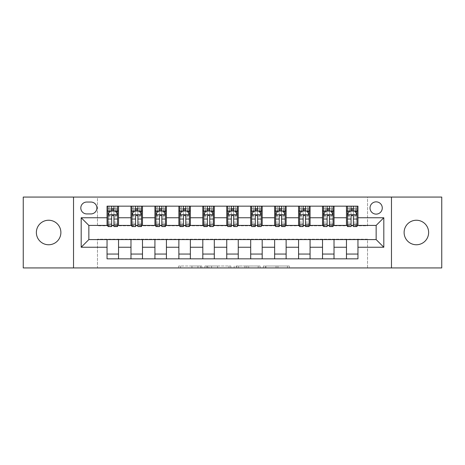 <?xml version="1.0" encoding="UTF-8"?>
<svg xmlns="http://www.w3.org/2000/svg" width="465" height="465" viewBox="0 0 465 465"><rect width="100%" height="100%" fill="white"/><g stroke="black" fill="none" stroke-linecap="round" stroke-linejoin="round"><path stroke-width="0.35" stroke-dasharray="2.33 1.74" d="M201.857 267.933L180.565 267.933L201.857 267.933L201.857 266.021L191.94 266.021L191.94 267.933L191.94 266.021L201.857 266.021L201.857 267.933L201.857 266.021L191.94 266.021L191.94 267.933L191.94 266.021L201.857 266.021L180.565 266.021L201.857 266.021M416.373 220.241A12.259 12.259 0 0 0 404.114 232.5A12.259 12.259 0 0 0 416.373 244.759A12.259 12.259 0 0 0 428.631 232.5A12.259 12.259 0 0 0 416.373 220.241M48.627 220.241A12.259 12.259 0 0 0 36.369 232.5A12.259 12.259 0 0 0 48.627 244.759A12.259 12.259 0 0 0 60.886 232.5A12.259 12.259 0 0 0 48.627 220.241M376.15 201.857A6.126 6.126 0 0 0 370.018 207.983A6.126 6.126 0 0 0 376.15 214.115A6.126 6.126 0 0 0 382.276 207.983A6.126 6.126 0 0 0 376.15 201.857M287.446 267.933L265.259 267.933L287.446 267.933L287.446 266.021L277.948 266.021L289.323 266.021L289.323 267.933L289.323 266.021L265.259 266.021L289.323 266.021L289.323 267.933L289.323 266.021L287.446 266.021L287.446 267.933M276.07 267.933L266.009 267.933L276.07 267.933L276.07 266.021L277.948 266.021L276.07 266.021L276.07 267.933L276.07 266.021L266.009 266.021L266.009 267.933L266.009 266.021L276.07 266.021L276.07 267.933M263.382 267.933L265.259 267.933L263.382 267.933L263.382 266.021L265.259 266.021L263.382 266.021L263.382 267.933M178.682 267.933L180.565 267.933L178.682 267.933L178.682 266.021L180.565 266.021L178.682 266.021L178.682 267.933M23.25 267.933L97.47 267.933L97.47 239.202L367.53 239.202L367.53 267.933L97.47 267.933L97.47 239.202L367.53 239.202L367.53 267.933L441.75 267.933L441.75 197.067L367.53 197.067L367.53 225.798L97.47 225.798L97.47 197.067L367.53 197.067L367.53 225.798L97.47 225.798L97.47 197.067L23.25 197.067L23.25 267.933M230.855 267.933L228.978 267.933L230.855 267.933L230.855 266.021L230.855 267.933M206.791 267.933L228.978 267.933L204.908 267.933L206.791 267.933L206.791 266.021L230.855 266.021L204.908 266.021L204.908 267.933L204.908 266.021L206.791 266.021L206.791 267.933M236.022 267.933L260.092 267.933L234.145 267.933L236.022 267.933L236.022 266.021L260.092 266.021L260.092 267.933L260.092 266.021L248.717 266.021L248.717 267.933M107.043 254.047L118.54 254.047L118.54 258.836L107.043 258.836L107.043 239.585M130.985 258.836L130.985 254.047L142.482 254.047L142.482 258.836L118.54 258.836M154.926 258.836L154.926 254.047L166.424 254.047L166.424 258.836L142.482 258.836M178.868 258.836L178.868 254.047L190.365 254.047L190.365 258.836L166.424 258.836M202.81 258.836L202.81 254.047L214.307 254.047L214.307 258.836L190.365 258.836M226.751 258.836L226.751 254.047L238.249 254.047L238.249 258.836L214.307 258.836M250.693 258.836L250.693 254.047L262.19 254.047L262.19 258.836L238.249 258.836M274.635 258.836L274.635 254.047L286.132 254.047L286.132 258.836L262.19 258.836M298.577 258.836L298.577 254.047L310.074 254.047L310.074 258.836L286.132 258.836M322.518 258.836L322.518 254.047L334.015 254.047L334.015 258.836L310.074 258.836M346.46 258.836L346.46 254.047L357.957 254.047L357.957 258.836L334.015 258.836M107.043 206.164L118.54 206.164L118.54 210.953L107.043 210.953L107.043 206.164M130.985 206.164L142.482 206.164L142.482 210.953L130.985 210.953L130.985 206.164L118.54 206.164M154.926 206.164L166.424 206.164L166.424 210.953L154.926 210.953L154.926 206.164L142.482 206.164M178.868 206.164L190.365 206.164L190.365 210.953L178.868 210.953L178.868 206.164L166.424 206.164M202.81 206.164L214.307 206.164L214.307 210.953L202.81 210.953L202.81 206.164L190.365 206.164M226.751 206.164L238.249 206.164L238.249 210.953L226.751 210.953L226.751 206.164L214.307 206.164M250.693 206.164L262.19 206.164L262.19 210.953L250.693 210.953L250.693 206.164L238.249 206.164M274.635 206.164L286.132 206.164L286.132 210.953L274.635 210.953L274.635 206.164L262.19 206.164M298.577 206.164L310.074 206.164L310.074 210.953L298.577 210.953L298.577 206.164L286.132 206.164M322.518 206.164L334.015 206.164L334.015 210.953L322.518 210.953L322.518 206.164L310.074 206.164M346.46 206.164L357.957 206.164L357.957 210.953L346.46 210.953L346.46 206.164L334.015 206.164M88.85 225.415L88.85 239.585L376.15 239.585L376.15 225.415L88.85 225.415M347.419 225.415L351.058 225.415M353.359 225.415L356.998 225.415M323.477 225.415L327.116 225.415M329.418 225.415L333.056 225.415M299.536 225.415L303.174 225.415M305.476 225.415L309.115 225.415M275.594 225.415L279.233 225.415M281.534 225.415L285.173 225.415M251.652 225.415L255.291 225.415M257.593 225.415L261.231 225.415M227.711 225.415L231.349 225.415M233.651 225.415L237.29 225.415M203.769 225.415L207.407 225.415M209.709 225.415L213.348 225.415M179.827 225.415L183.466 225.415M185.768 225.415L189.406 225.415M155.885 225.415L159.524 225.415M161.826 225.415L165.464 225.415M131.944 225.415L135.582 225.415M137.884 225.415L141.523 225.415M108.002 225.415L111.641 225.415M113.942 225.415L117.581 225.415M107.043 225.415L107.043 210.953M118.54 225.415L118.54 210.953M113.942 210.953L111.641 210.953M118.54 254.047L118.54 239.585M130.985 225.415L130.985 210.953M142.482 225.415L142.482 210.953M137.884 210.953L135.582 210.953M142.482 254.047L142.482 239.585M130.985 254.047L130.985 239.585M154.926 254.047L154.926 239.585M166.424 254.047L166.424 239.585M154.926 225.415L154.926 210.953M166.424 225.415L166.424 210.953M161.826 210.953L159.524 210.953M178.868 254.047L178.868 239.585M190.365 254.047L190.365 239.585M178.868 225.415L178.868 210.953M190.365 225.415L190.365 210.953M185.768 210.953L183.466 210.953M202.81 254.047L202.81 239.585M214.307 254.047L214.307 239.585M202.81 225.415L202.81 210.953M214.307 225.415L214.307 210.953M209.709 210.953L207.407 210.953M226.751 254.047L226.751 239.585M238.249 254.047L238.249 239.585M226.751 225.415L226.751 210.953M238.249 225.415L238.249 210.953M233.651 210.953L231.349 210.953M250.693 254.047L250.693 239.585M262.19 254.047L262.19 239.585M250.693 225.415L250.693 210.953M262.19 225.415L262.19 210.953M257.593 210.953L255.291 210.953M274.635 254.047L274.635 239.585M286.132 254.047L286.132 239.585M274.635 225.415L274.635 210.953M286.132 225.415L286.132 210.953M281.534 210.953L279.233 210.953M298.577 254.047L298.577 239.585M310.074 254.047L310.074 239.585M298.577 225.415L298.577 210.953M310.074 225.415L310.074 210.953M305.476 210.953L303.174 210.953M322.518 254.047L322.518 239.585M334.015 254.047L334.015 239.585M322.518 225.415L322.518 210.953M334.015 225.415L334.015 210.953M329.418 210.953L327.116 210.953M346.46 254.047L346.46 239.585M357.957 254.047L357.957 239.585M346.46 225.415L346.46 210.953M357.957 225.415L357.957 210.953M353.359 210.953L351.058 210.953M86.746 202.048A5.94 5.94 0 0 0 80.805 207.983A5.94 5.94 0 0 0 86.746 213.923L90.96 213.923A5.94 5.94 0 0 0 96.894 207.983A5.94 5.94 0 0 0 90.96 202.048L86.746 202.048M73.528 267.933L73.528 197.067M391.472 197.067L391.472 267.933M208.861 267.933L211.587 267.933L208.861 267.933L208.861 266.021L207.541 266.021L207.541 267.933L207.541 266.021L211.587 266.021L208.861 266.021L208.861 267.933M211.587 267.933L217.603 267.933L211.587 267.933L211.587 266.021L217.603 266.021L217.603 267.933L217.603 266.021L211.587 266.021L211.587 267.933M236.022 266.021L246.834 266.021L246.834 267.933L246.834 266.021L244.956 266.021L246.834 266.021L246.834 267.933L246.834 266.021L248.717 266.021M236.778 266.021L236.778 267.933L236.778 266.021M234.145 266.021L234.145 267.933L234.145 266.021M108.002 206.164L108.002 210.953L108.002 208.651L111.641 208.651L111.641 206.164L117.581 206.164L111.641 206.164M108.002 214.877L108.002 224.072L108.002 214.877L109.92 211.046L115.663 211.046L117.581 214.877L117.581 224.072L117.581 214.877M108.002 226.56L108.002 208.651L117.581 208.651L117.581 210.953L117.581 206.164M117.581 226.56L117.581 208.651L113.942 208.651L113.942 206.164M111.641 226.56L111.641 215.841L108.002 215.841M108.002 215.173L111.641 215.173L111.641 224.072L111.641 216.318C112.408 214.865 113.175 214.865 113.942 216.318L113.942 224.072L113.942 215.173L117.581 215.173M109.728 206.164L115.855 206.164L109.728 206.164L109.728 210.953L115.855 210.953L109.728 210.953L109.728 206.164M111.641 208.651L111.641 215.841M117.581 215.841L113.942 215.841L113.942 208.651M111.641 215.173L111.641 211.046M113.942 211.046L113.942 215.173M113.942 215.841L113.942 226.56M108.002 210.953L117.581 210.953M115.855 206.164L115.855 210.953L115.855 206.164M131.944 206.164L131.944 210.953L131.944 208.651L135.582 208.651L135.582 206.164L141.523 206.164L135.582 206.164M131.944 214.877L131.944 224.072L131.944 214.877L133.862 211.046L139.605 211.046L141.523 214.877L141.523 224.072L141.523 214.877M131.944 226.56L131.944 208.651L141.523 208.651L141.523 210.953L141.523 206.164M141.523 226.56L141.523 208.651L137.884 208.651L137.884 206.164M135.582 226.56L135.582 215.841L131.944 215.841M131.944 215.173L135.582 215.173L135.582 224.072L135.582 216.318C136.35 214.865 137.117 214.865 137.884 216.318L137.884 224.072L137.884 215.173L141.523 215.173M133.67 206.164L139.796 206.164L133.67 206.164L133.67 210.953L139.796 210.953L133.67 210.953L133.67 206.164M135.582 208.651L135.582 215.841M141.523 215.841L137.884 215.841L137.884 208.651M135.582 215.173L135.582 211.046M137.884 211.046L137.884 215.173M137.884 215.841L137.884 226.56M131.944 210.953L141.523 210.953M139.796 206.164L139.796 210.953L139.796 206.164M155.885 206.164L155.885 210.953L155.885 208.651L159.524 208.651L159.524 206.164L165.464 206.164L159.524 206.164M155.885 214.877L155.885 224.072L155.885 214.877L157.804 211.046L163.546 211.046L165.464 214.877L165.464 224.072L165.464 214.877M155.885 226.56L155.885 208.651L165.464 208.651L165.464 210.953L165.464 206.164M165.464 226.56L165.464 208.651L161.826 208.651L161.826 206.164M159.524 226.56L159.524 215.841L155.885 215.841M155.885 215.173L159.524 215.173L159.524 224.072L159.524 216.318C160.291 214.865 161.059 214.865 161.826 216.318L161.826 224.072L161.826 215.173L165.464 215.173M157.612 206.164L163.738 206.164L157.612 206.164L157.612 210.953L163.738 210.953L157.612 210.953L157.612 206.164M159.524 208.651L159.524 215.841M165.464 215.841L161.826 215.841L161.826 208.651M159.524 215.173L159.524 211.046M161.826 211.046L161.826 215.173M161.826 215.841L161.826 226.56M155.885 210.953L165.464 210.953M163.738 206.164L163.738 210.953L163.738 206.164M179.827 206.164L179.827 210.953L179.827 208.651L183.466 208.651L183.466 206.164L189.406 206.164L183.466 206.164M179.827 214.877L179.827 224.072L179.827 214.877L181.745 211.046L187.488 211.046L189.406 214.877L189.406 224.072L189.406 214.877M179.827 226.56L179.827 208.651L189.406 208.651L189.406 210.953L189.406 206.164M189.406 226.56L189.406 208.651L185.768 208.651L185.768 206.164M183.466 226.56L183.466 215.841L179.827 215.841M179.827 215.173L183.466 215.173L183.466 224.072L183.466 216.318C184.233 214.865 185 214.865 185.768 216.318L185.768 224.072L185.768 215.173L189.406 215.173M181.553 206.164L187.68 206.164L181.553 206.164L181.553 210.953L187.68 210.953L181.553 210.953L181.553 206.164M183.466 208.651L183.466 215.841M189.406 215.841L185.768 215.841L185.768 208.651M183.466 215.173L183.466 211.046M185.768 211.046L185.768 215.173M185.768 215.841L185.768 226.56M179.827 210.953L189.406 210.953M187.68 206.164L187.68 210.953L187.68 206.164M203.769 206.164L203.769 210.953L203.769 208.651L207.407 208.651L207.407 206.164L213.348 206.164L207.407 206.164M203.769 214.877L203.769 224.072L203.769 214.877L205.687 211.046L211.43 211.046L213.348 214.877L213.348 224.072L213.348 214.877M203.769 226.56L203.769 208.651L213.348 208.651L213.348 210.953L213.348 206.164M213.348 226.56L213.348 208.651L209.709 208.651L209.709 206.164M207.407 226.56L207.407 215.841L203.769 215.841M203.769 215.173L207.407 215.173L207.407 224.072L207.407 216.318C208.175 214.865 208.942 214.865 209.709 216.318L209.709 224.072L209.709 215.173L213.348 215.173M205.495 206.164L211.621 206.164L205.495 206.164L205.495 210.953L211.621 210.953L205.495 210.953L205.495 206.164M207.407 208.651L207.407 215.841M213.348 215.841L209.709 215.841L209.709 208.651M207.407 215.173L207.407 211.046M209.709 211.046L209.709 215.173M209.709 215.841L209.709 226.56M203.769 210.953L213.348 210.953M211.621 206.164L211.621 210.953L211.621 206.164M227.711 206.164L227.711 210.953L227.711 208.651L231.349 208.651L231.349 206.164L237.29 206.164L231.349 206.164M227.711 214.877L227.711 224.072L227.711 214.877L229.629 211.046L235.371 211.046L237.29 214.877L237.29 224.072L237.29 214.877M227.711 226.56L227.711 208.651L237.29 208.651L237.29 210.953L237.29 206.164M237.29 226.56L237.29 208.651L233.651 208.651L233.651 206.164M231.349 226.56L231.349 215.841L227.711 215.841M227.711 215.173L231.349 215.173L231.349 224.072L231.349 216.318C232.116 214.865 232.884 214.865 233.651 216.318L233.651 224.072L233.651 215.173L237.29 215.173M229.437 206.164L235.563 206.164L229.437 206.164L229.437 210.953L235.563 210.953L229.437 210.953L229.437 206.164M231.349 208.651L231.349 215.841M237.29 215.841L233.651 215.841L233.651 208.651M231.349 215.173L231.349 211.046M233.651 211.046L233.651 215.173M233.651 215.841L233.651 226.56M227.711 210.953L237.29 210.953M235.563 206.164L235.563 210.953L235.563 206.164M251.652 206.164L251.652 210.953L251.652 208.651L255.291 208.651L255.291 206.164L261.231 206.164L255.291 206.164M251.652 214.877L251.652 224.072L251.652 214.877L253.57 211.046L259.313 211.046L261.231 214.877L261.231 224.072L261.231 214.877M251.652 226.56L251.652 208.651L261.231 208.651L261.231 210.953L261.231 206.164M261.231 226.56L261.231 208.651L257.593 208.651L257.593 206.164M255.291 226.56L255.291 215.841L251.652 215.841M251.652 215.173L255.291 215.173L255.291 224.072L255.291 216.318C256.058 214.865 256.825 214.865 257.593 216.318L257.593 224.072L257.593 215.173L261.231 215.173M253.379 206.164L259.505 206.164L253.379 206.164L253.379 210.953L259.505 210.953L253.379 210.953L253.379 206.164M255.291 208.651L255.291 215.841M261.231 215.841L257.593 215.841L257.593 208.651M255.291 215.173L255.291 211.046M257.593 211.046L257.593 215.173M257.593 215.841L257.593 226.56M251.652 210.953L261.231 210.953M259.505 206.164L259.505 210.953L259.505 206.164M275.594 206.164L275.594 210.953L275.594 208.651L279.233 208.651L279.233 206.164L285.173 206.164L279.233 206.164M275.594 214.877L275.594 224.072L275.594 214.877L277.512 211.046L283.255 211.046L285.173 214.877L285.173 224.072L285.173 214.877M275.594 226.56L275.594 208.651L285.173 208.651L285.173 210.953L285.173 206.164M285.173 226.56L285.173 208.651L281.534 208.651L281.534 206.164M279.233 226.56L279.233 215.841L275.594 215.841M275.594 215.173L279.233 215.173L279.233 224.072L279.233 216.318C280 214.865 280.767 214.865 281.534 216.318L281.534 224.072L281.534 215.173L285.173 215.173M277.32 206.164L283.447 206.164L277.32 206.164L277.32 210.953L283.447 210.953L277.32 210.953L277.32 206.164M279.233 208.651L279.233 215.841M285.173 215.841L281.534 215.841L281.534 208.651M279.233 215.173L279.233 211.046M281.534 211.046L281.534 215.173M281.534 215.841L281.534 226.56M275.594 210.953L285.173 210.953M283.447 206.164L283.447 210.953L283.447 206.164M299.536 206.164L299.536 210.953L299.536 208.651L303.174 208.651L303.174 206.164L309.115 206.164L303.174 206.164M299.536 214.877L299.536 224.072L299.536 214.877L301.454 211.046L307.196 211.046L309.115 214.877L309.115 224.072L309.115 214.877M299.536 226.56L299.536 208.651L309.115 208.651L309.115 210.953L309.115 206.164M309.115 226.56L309.115 208.651L305.476 208.651L305.476 206.164M303.174 226.56L303.174 215.841L299.536 215.841M299.536 215.173L303.174 215.173L303.174 224.072L303.174 216.318C303.941 214.865 304.709 214.865 305.476 216.318L305.476 224.072L305.476 215.173L309.115 215.173M301.262 206.164L307.388 206.164L301.262 206.164L301.262 210.953L307.388 210.953L301.262 210.953L301.262 206.164M303.174 208.651L303.174 215.841M309.115 215.841L305.476 215.841L305.476 208.651M303.174 215.173L303.174 211.046M305.476 211.046L305.476 215.173M305.476 215.841L305.476 226.56M299.536 210.953L309.115 210.953M307.388 206.164L307.388 210.953L307.388 206.164M323.477 206.164L323.477 210.953L323.477 208.651L327.116 208.651L327.116 206.164L333.056 206.164L327.116 206.164M323.477 214.877L323.477 224.072L323.477 214.877L325.395 211.046L331.138 211.046L333.056 214.877L333.056 224.072L333.056 214.877M323.477 226.56L323.477 208.651L333.056 208.651L333.056 210.953L333.056 206.164M333.056 226.56L333.056 208.651L329.418 208.651L329.418 206.164M327.116 226.56L327.116 215.841L323.477 215.841M323.477 215.173L327.116 215.173L327.116 224.072L327.116 216.318C327.883 214.865 328.65 214.865 329.418 216.318L329.418 224.072L329.418 215.173L333.056 215.173M325.204 206.164L331.33 206.164L325.204 206.164L325.204 210.953L331.33 210.953L325.204 210.953L325.204 206.164M327.116 208.651L327.116 215.841M333.056 215.841L329.418 215.841L329.418 208.651M327.116 215.173L327.116 211.046M329.418 211.046L329.418 215.173M329.418 215.841L329.418 226.56M323.477 210.953L333.056 210.953M331.33 206.164L331.33 210.953L331.33 206.164M347.419 206.164L347.419 210.953L347.419 208.651L351.058 208.651L351.058 206.164L356.998 206.164L351.058 206.164M347.419 214.877L347.419 224.072L347.419 214.877L349.337 211.046L355.08 211.046L356.998 214.877L356.998 224.072L356.998 214.877M347.419 226.56L347.419 208.651L356.998 208.651L356.998 210.953L356.998 206.164M356.998 226.56L356.998 208.651L353.359 208.651L353.359 206.164M351.058 226.56L351.058 215.841L347.419 215.841M347.419 215.173L351.058 215.173L351.058 224.072L351.058 216.318C351.825 214.865 352.592 214.865 353.359 216.318L353.359 224.072L353.359 215.173L356.998 215.173M349.145 206.164L355.272 206.164L349.145 206.164L349.145 210.953L355.272 210.953L349.145 210.953L349.145 206.164M351.058 208.651L351.058 215.841M356.998 215.841L353.359 215.841L353.359 208.651M351.058 215.173L351.058 211.046M353.359 211.046L353.359 215.173M353.359 215.841L353.359 226.56M347.419 210.953L356.998 210.953M355.272 206.164L355.272 210.953L355.272 206.164M200.537 266.021L200.537 267.933L200.537 266.021M197.956 266.021L197.956 267.933L197.956 266.021M180.565 266.021L180.565 267.933L180.565 266.021M228.978 266.021L228.978 267.933L228.978 266.021M258.209 266.021L258.209 267.933L258.209 266.021M244.956 266.021L244.956 267.933L244.956 266.021M238.655 266.021L238.655 267.933L238.655 266.021M277.948 266.021L277.948 267.933L277.948 266.021M265.259 266.021L265.259 267.933L265.259 266.021M108.049 214.784L117.535 214.784M108.002 222.078L111.641 222.078M111.641 211.947L108.002 211.947M117.581 211.947L113.942 211.947M109.804 211.279L111.641 211.279M113.942 211.279L115.779 211.279M113.942 222.078L117.581 222.078M108.002 216.946L111.641 216.946M113.942 216.946L117.581 216.946M117.581 209.872L113.942 209.872M111.641 209.872L108.002 209.872M111.833 210.953L111.833 206.164M113.751 210.953L113.751 206.164M131.99 214.784L141.476 214.784M131.944 222.078L135.582 222.078M135.582 211.947L131.944 211.947M141.523 211.947L137.884 211.947M133.746 211.279L135.582 211.279M137.884 211.279L139.721 211.279M137.884 222.078L141.523 222.078M131.944 216.946L135.582 216.946M137.884 216.946L141.523 216.946M141.523 209.872L137.884 209.872M135.582 209.872L131.944 209.872M135.774 210.953L135.774 206.164M137.692 210.953L137.692 206.164M155.932 214.784L165.418 214.784M155.885 222.078L159.524 222.078M159.524 211.947L155.885 211.947M165.464 211.947L161.826 211.947M157.687 211.279L159.524 211.279M161.826 211.279L163.663 211.279M161.826 222.078L165.464 222.078M155.885 216.946L159.524 216.946M161.826 216.946L165.464 216.946M165.464 209.872L161.826 209.872M159.524 209.872L155.885 209.872M159.716 210.953L159.716 206.164M161.634 210.953L161.634 206.164M179.874 214.784L189.36 214.784M179.827 222.078L183.466 222.078M183.466 211.947L179.827 211.947M189.406 211.947L185.768 211.947M181.629 211.279L183.466 211.279M185.768 211.279L187.604 211.279M185.768 222.078L189.406 222.078M179.827 216.946L183.466 216.946M185.768 216.946L189.406 216.946M189.406 209.872L185.768 209.872M183.466 209.872L179.827 209.872M183.658 210.953L183.658 206.164M185.576 210.953L185.576 206.164M203.815 214.784L213.301 214.784M203.769 222.078L207.407 222.078M207.407 211.947L203.769 211.947M213.348 211.947L209.709 211.947M205.571 211.279L207.407 211.279M209.709 211.279L211.546 211.279M209.709 222.078L213.348 222.078M203.769 216.946L207.407 216.946M209.709 216.946L213.348 216.946M213.348 209.872L209.709 209.872M207.407 209.872L203.769 209.872M207.599 210.953L207.599 206.164M209.517 210.953L209.517 206.164M227.757 214.784L237.243 214.784M227.711 222.078L231.349 222.078M231.349 211.947L227.711 211.947M237.29 211.947L233.651 211.947M229.512 211.279L231.349 211.279M233.651 211.279L235.488 211.279M233.651 222.078L237.29 222.078M227.711 216.946L231.349 216.946M233.651 216.946L237.29 216.946M237.29 209.872L233.651 209.872M231.349 209.872L227.711 209.872M231.541 210.953L231.541 206.164M233.459 210.953L233.459 206.164M251.699 214.784L261.185 214.784M251.652 222.078L255.291 222.078M255.291 211.947L251.652 211.947M261.231 211.947L257.593 211.947M253.454 211.279L255.291 211.279M257.593 211.279L259.429 211.279M257.593 222.078L261.231 222.078M251.652 216.946L255.291 216.946M257.593 216.946L261.231 216.946M261.231 209.872L257.593 209.872M255.291 209.872L251.652 209.872M255.483 210.953L255.483 206.164M257.401 210.953L257.401 206.164M275.64 214.784L285.126 214.784M275.594 222.078L279.233 222.078M279.233 211.947L275.594 211.947M285.173 211.947L281.534 211.947M277.396 211.279L279.233 211.279M281.534 211.279L283.371 211.279M281.534 222.078L285.173 222.078M275.594 216.946L279.233 216.946M281.534 216.946L285.173 216.946M285.173 209.872L281.534 209.872M279.233 209.872L275.594 209.872M279.424 210.953L279.424 206.164M281.342 210.953L281.342 206.164M299.582 214.784L309.068 214.784M299.536 222.078L303.174 222.078M303.174 211.947L299.536 211.947M309.115 211.947L305.476 211.947M301.337 211.279L303.174 211.279M305.476 211.279L307.313 211.279M305.476 222.078L309.115 222.078M299.536 216.946L303.174 216.946M305.476 216.946L309.115 216.946M309.115 209.872L305.476 209.872M303.174 209.872L299.536 209.872M303.366 210.953L303.366 206.164M305.284 210.953L305.284 206.164M323.524 214.784L333.01 214.784M323.477 222.078L327.116 222.078M327.116 211.947L323.477 211.947M333.056 211.947L329.418 211.947M325.279 211.279L327.116 211.279M329.418 211.279L331.254 211.279M329.418 222.078L333.056 222.078M323.477 216.946L327.116 216.946M329.418 216.946L333.056 216.946M333.056 209.872L329.418 209.872M327.116 209.872L323.477 209.872M327.308 210.953L327.308 206.164M329.226 210.953L329.226 206.164M347.465 214.784L356.951 214.784M347.419 222.078L351.058 222.078M351.058 211.947L347.419 211.947M356.998 211.947L353.359 211.947M349.221 211.279L351.058 211.279M353.359 211.279L355.196 211.279M353.359 222.078L356.998 222.078M347.419 216.946L351.058 216.946M353.359 216.946L356.998 216.946M356.998 209.872L353.359 209.872M351.058 209.872L347.419 209.872M351.249 210.953L351.249 206.164M353.168 210.953L353.168 206.164M108.002 224.072L111.641 224.072M113.942 224.072L117.581 224.072M131.944 224.072L135.582 224.072M137.884 224.072L141.523 224.072M155.885 224.072L159.524 224.072M161.826 224.072L165.464 224.072M179.827 224.072L183.466 224.072M185.768 224.072L189.406 224.072M203.769 224.072L207.407 224.072M209.709 224.072L213.348 224.072M227.711 224.072L231.349 224.072M233.651 224.072L237.29 224.072M251.652 224.072L255.291 224.072M257.593 224.072L261.231 224.072M275.594 224.072L279.233 224.072M281.534 224.072L285.173 224.072M299.536 224.072L303.174 224.072M305.476 224.072L309.115 224.072M323.477 224.072L327.116 224.072M329.418 224.072L333.056 224.072M347.419 224.072L351.058 224.072M353.359 224.072L356.998 224.072"/><path stroke-width="0.7" d="M416.373 220.241A12.259 12.259 0 0 0 404.114 232.5A12.259 12.259 0 0 0 416.373 244.759A12.259 12.259 0 0 0 428.631 232.5A12.259 12.259 0 0 0 416.373 220.241M48.627 220.241A12.259 12.259 0 0 0 36.369 232.5A12.259 12.259 0 0 0 48.627 244.759A12.259 12.259 0 0 0 60.886 232.5A12.259 12.259 0 0 0 48.627 220.241M376.15 201.857A6.126 6.126 0 0 0 370.018 207.983A6.126 6.126 0 0 0 376.15 214.115A6.126 6.126 0 0 0 382.276 207.983A6.126 6.126 0 0 0 376.15 201.857M391.472 267.933L441.75 267.933L441.75 197.067L391.472 197.067L391.472 267.933L73.528 267.933L73.528 197.067L23.25 197.067L23.25 267.933L73.528 267.933M86.746 213.923L90.96 213.923A5.94 5.94 0 0 0 96.894 207.983A5.94 5.94 0 0 0 90.96 202.048L86.746 202.048A5.94 5.94 0 0 0 80.805 207.983A5.94 5.94 0 0 0 86.746 213.923M391.472 197.067L73.528 197.067M107.043 247.246L81.189 247.246L81.189 217.754L107.043 217.754L107.043 225.415L88.85 225.415L88.85 239.585L107.043 239.585L107.043 258.836L357.957 258.836L357.957 239.585L376.15 239.585L376.15 225.415L357.957 225.415L357.957 217.754L383.811 217.754L383.811 247.246L357.957 247.246M357.957 217.754L357.957 206.164L107.043 206.164L107.043 217.754M346.46 206.164L346.46 225.415L347.419 225.415M351.058 225.415L353.359 225.415M356.998 225.415L357.957 225.415M346.46 225.415L333.056 225.415M322.518 206.164L322.518 225.415L323.477 225.415M327.116 225.415L329.418 225.415M322.518 225.415L309.115 225.415M298.577 206.164L298.577 225.415L299.536 225.415M303.174 225.415L305.476 225.415M298.577 225.415L285.173 225.415M274.635 206.164L274.635 225.415L275.594 225.415M279.233 225.415L281.534 225.415M274.635 225.415L261.231 225.415M250.693 206.164L250.693 225.415L251.652 225.415M255.291 225.415L257.593 225.415M250.693 225.415L237.29 225.415M226.751 206.164L226.751 225.415L227.711 225.415M231.349 225.415L233.651 225.415M226.751 225.415L213.348 225.415M202.81 206.164L202.81 225.415L203.769 225.415M207.407 225.415L209.709 225.415M202.81 225.415L189.406 225.415M178.868 206.164L178.868 225.415L179.827 225.415M183.466 225.415L185.768 225.415M178.868 225.415L165.464 225.415M154.926 206.164L154.926 225.415L155.885 225.415M159.524 225.415L161.826 225.415M154.926 225.415L141.523 225.415M130.985 206.164L130.985 225.415L131.944 225.415M135.582 225.415L137.884 225.415M130.985 225.415L117.581 225.415M107.043 225.415L108.002 225.415M111.641 225.415L113.942 225.415M107.043 239.585L118.54 239.585L118.54 258.836M357.957 239.585L118.54 239.585M118.54 206.164L118.54 225.415M107.043 210.953L108.002 210.953M111.641 210.953L113.942 210.953M117.581 210.953L118.54 210.953M107.043 254.047L118.54 254.047M130.985 239.585L130.985 258.836M142.482 206.164L142.482 225.415M130.985 210.953L131.944 210.953M135.582 210.953L137.884 210.953M141.523 210.953L142.482 210.953M142.482 239.585L142.482 258.836M130.985 254.047L142.482 254.047M154.926 239.585L154.926 258.836M166.424 239.585L166.424 258.836M154.926 254.047L166.424 254.047M166.424 206.164L166.424 225.415M154.926 210.953L155.885 210.953M159.524 210.953L161.826 210.953M165.464 210.953L166.424 210.953M178.868 239.585L178.868 258.836M190.365 239.585L190.365 258.836M178.868 254.047L190.365 254.047M190.365 206.164L190.365 225.415M178.868 210.953L179.827 210.953M183.466 210.953L185.768 210.953M189.406 210.953L190.365 210.953M202.81 239.585L202.81 258.836M214.307 239.585L214.307 258.836M202.81 254.047L214.307 254.047M214.307 206.164L214.307 225.415M202.81 210.953L203.769 210.953M207.407 210.953L209.709 210.953M213.348 210.953L214.307 210.953M226.751 239.585L226.751 258.836M238.249 239.585L238.249 258.836M226.751 254.047L238.249 254.047M238.249 206.164L238.249 225.415M226.751 210.953L227.711 210.953M231.349 210.953L233.651 210.953M237.29 210.953L238.249 210.953M250.693 239.585L250.693 258.836M262.19 239.585L262.19 258.836M250.693 254.047L262.19 254.047M262.19 206.164L262.19 225.415M250.693 210.953L251.652 210.953M255.291 210.953L257.593 210.953M261.231 210.953L262.19 210.953M274.635 239.585L274.635 258.836M286.132 239.585L286.132 258.836M274.635 254.047L286.132 254.047M286.132 206.164L286.132 225.415M274.635 210.953L275.594 210.953M279.233 210.953L281.534 210.953M285.173 210.953L286.132 210.953M298.577 239.585L298.577 258.836M310.074 239.585L310.074 258.836M298.577 254.047L310.074 254.047M310.074 206.164L310.074 225.415M298.577 210.953L299.536 210.953M303.174 210.953L305.476 210.953M309.115 210.953L310.074 210.953M322.518 239.585L322.518 258.836M334.015 239.585L334.015 258.836M322.518 254.047L334.015 254.047M334.015 206.164L334.015 225.415M322.518 210.953L323.477 210.953M327.116 210.953L329.418 210.953M333.056 210.953L334.015 210.953M346.46 239.585L346.46 258.836M346.46 254.047L357.957 254.047M346.46 210.953L347.419 210.953M351.058 210.953L353.359 210.953M356.998 210.953L357.957 210.953M88.85 225.415L81.189 217.754M88.85 239.585L81.189 247.246M383.811 217.754L376.15 225.415M383.811 247.246L376.15 239.585M113.942 208.651L111.641 208.651M117.581 224.159L113.942 224.159L113.942 226.56L117.581 226.56L117.581 214.877L115.663 211.046L109.92 211.046L108.002 214.877L108.002 226.56L111.641 226.56L111.641 224.159L108.002 224.159M108.002 214.877L108.002 206.164M117.581 214.877L117.581 206.164M111.641 211.046L111.641 206.164M113.942 206.164L113.942 211.046M113.942 224.159L113.942 216.318C113.175 214.842 112.408 214.842 111.641 216.318L111.641 224.159M137.884 208.651L135.582 208.651M141.523 224.159L137.884 224.159L137.884 226.56L141.523 226.56L141.523 214.877L139.605 211.046L133.862 211.046L131.944 214.877L131.944 226.56L135.582 226.56L135.582 224.159L131.944 224.159M131.944 214.877L131.944 206.164M141.523 214.877L141.523 206.164M135.582 211.046L135.582 206.164M137.884 206.164L137.884 211.046M137.884 224.159L137.884 216.318C137.117 214.842 136.35 214.842 135.582 216.318L135.582 224.159M161.826 208.651L159.524 208.651M165.464 224.159L161.826 224.159L161.826 226.56L165.464 226.56L165.464 214.877L163.546 211.046L157.804 211.046L155.885 214.877L155.885 226.56L159.524 226.56L159.524 224.159L155.885 224.159M155.885 214.877L155.885 206.164M165.464 214.877L165.464 206.164M159.524 211.046L159.524 206.164M161.826 206.164L161.826 211.046M161.826 224.159L161.826 216.318C161.059 214.842 160.291 214.842 159.524 216.318L159.524 224.159M185.768 208.651L183.466 208.651M189.406 224.159L185.768 224.159L185.768 226.56L189.406 226.56L189.406 214.877L187.488 211.046L181.745 211.046L179.827 214.877L179.827 226.56L183.466 226.56L183.466 224.159L179.827 224.159M179.827 214.877L179.827 206.164M189.406 214.877L189.406 206.164M183.466 211.046L183.466 206.164M185.768 206.164L185.768 211.046M185.768 224.159L185.768 216.318C185 214.842 184.233 214.842 183.466 216.318L183.466 224.159M209.709 208.651L207.407 208.651M213.348 224.159L209.709 224.159L209.709 226.56L213.348 226.56L213.348 214.877L211.43 211.046L205.687 211.046L203.769 214.877L203.769 226.56L207.407 226.56L207.407 224.159L203.769 224.159M203.769 214.877L203.769 206.164M213.348 214.877L213.348 206.164M207.407 211.046L207.407 206.164M209.709 206.164L209.709 211.046M209.709 224.159L209.709 216.318C208.942 214.842 208.175 214.842 207.407 216.318L207.407 224.159M233.651 208.651L231.349 208.651M237.29 224.159L233.651 224.159L233.651 226.56L237.29 226.56L237.29 214.877L235.371 211.046L229.629 211.046L227.711 214.877L227.711 226.56L231.349 226.56L231.349 224.159L227.711 224.159M227.711 214.877L227.711 206.164M237.29 214.877L237.29 206.164M231.349 211.046L231.349 206.164M233.651 206.164L233.651 211.046M233.651 224.159L233.651 216.318C232.884 214.842 232.116 214.842 231.349 216.318L231.349 224.159M257.593 208.651L255.291 208.651M261.231 224.159L257.593 224.159L257.593 226.56L261.231 226.56L261.231 214.877L259.313 211.046L253.57 211.046L251.652 214.877L251.652 226.56L255.291 226.56L255.291 224.159L251.652 224.159M251.652 214.877L251.652 206.164M261.231 214.877L261.231 206.164M255.291 211.046L255.291 206.164M257.593 206.164L257.593 211.046M257.593 224.159L257.593 216.318C256.825 214.842 256.058 214.842 255.291 216.318L255.291 224.159M281.534 208.651L279.233 208.651M285.173 224.159L281.534 224.159L281.534 226.56L285.173 226.56L285.173 214.877L283.255 211.046L277.512 211.046L275.594 214.877L275.594 226.56L279.233 226.56L279.233 224.159L275.594 224.159M275.594 214.877L275.594 206.164M285.173 214.877L285.173 206.164M279.233 211.046L279.233 206.164M281.534 206.164L281.534 211.046M281.534 224.159L281.534 216.318C280.767 214.842 280 214.842 279.233 216.318L279.233 224.159M305.476 208.651L303.174 208.651M309.115 224.159L305.476 224.159L305.476 226.56L309.115 226.56L309.115 214.877L307.196 211.046L301.454 211.046L299.536 214.877L299.536 226.56L303.174 226.56L303.174 224.159L299.536 224.159M299.536 214.877L299.536 206.164M309.115 214.877L309.115 206.164M303.174 211.046L303.174 206.164M305.476 206.164L305.476 211.046M305.476 224.159L305.476 216.318C304.709 214.842 303.941 214.842 303.174 216.318L303.174 224.159M329.418 208.651L327.116 208.651M333.056 224.159L329.418 224.159L329.418 226.56L333.056 226.56L333.056 214.877L331.138 211.046L325.395 211.046L323.477 214.877L323.477 226.56L327.116 226.56L327.116 224.159L323.477 224.159M323.477 214.877L323.477 206.164M333.056 214.877L333.056 206.164M327.116 211.046L327.116 206.164M329.418 206.164L329.418 211.046M329.418 224.159L329.418 216.318C328.65 214.842 327.883 214.842 327.116 216.318L327.116 224.159M353.359 208.651L351.058 208.651M356.998 224.159L353.359 224.159L353.359 226.56L356.998 226.56L356.998 214.877L355.08 211.046L349.337 211.046L347.419 214.877L347.419 226.56L351.058 226.56L351.058 224.159L347.419 224.159M347.419 214.877L347.419 206.164M356.998 214.877L356.998 206.164M351.058 211.046L351.058 206.164M353.359 206.164L353.359 211.046M353.359 224.159L353.359 216.318C352.592 214.842 351.825 214.842 351.058 216.318L351.058 224.159M130.985 247.246L118.54 247.246M130.985 217.754L118.54 217.754M154.926 217.754L142.482 217.754M154.926 247.246L142.482 247.246M178.868 217.754L166.424 217.754M178.868 247.246L166.424 247.246M202.81 217.754L190.365 217.754M202.81 247.246L190.365 247.246M226.751 217.754L214.307 217.754M226.751 247.246L214.307 247.246M250.693 217.754L238.249 217.754M250.693 247.246L238.249 247.246M274.635 217.754L262.19 217.754M274.635 247.246L262.19 247.246M298.577 217.754L286.132 217.754M298.577 247.246L286.132 247.246M322.518 217.754L310.074 217.754M322.518 247.246L310.074 247.246M346.46 217.754L334.015 217.754M346.46 247.246L334.015 247.246M117.535 214.784L108.049 214.784M108.002 211.279L109.804 211.279M115.779 211.279L117.581 211.279M111.641 219.027L108.002 219.027M117.581 219.027L113.942 219.027M113.942 209.872L111.641 209.872M141.476 214.784L131.99 214.784M131.944 211.279L133.746 211.279M139.721 211.279L141.523 211.279M135.582 219.027L131.944 219.027M141.523 219.027L137.884 219.027M137.884 209.872L135.582 209.872M165.418 214.784L155.932 214.784M155.885 211.279L157.687 211.279M163.663 211.279L165.464 211.279M159.524 219.027L155.885 219.027M165.464 219.027L161.826 219.027M161.826 209.872L159.524 209.872M189.36 214.784L179.874 214.784M179.827 211.279L181.629 211.279M187.604 211.279L189.406 211.279M183.466 219.027L179.827 219.027M189.406 219.027L185.768 219.027M185.768 209.872L183.466 209.872M213.301 214.784L203.815 214.784M203.769 211.279L205.571 211.279M211.546 211.279L213.348 211.279M207.407 219.027L203.769 219.027M213.348 219.027L209.709 219.027M209.709 209.872L207.407 209.872M237.243 214.784L227.757 214.784M227.711 211.279L229.512 211.279M235.488 211.279L237.29 211.279M231.349 219.027L227.711 219.027M237.29 219.027L233.651 219.027M233.651 209.872L231.349 209.872M261.185 214.784L251.699 214.784M251.652 211.279L253.454 211.279M259.429 211.279L261.231 211.279M255.291 219.027L251.652 219.027M261.231 219.027L257.593 219.027M257.593 209.872L255.291 209.872M285.126 214.784L275.64 214.784M275.594 211.279L277.396 211.279M283.371 211.279L285.173 211.279M279.233 219.027L275.594 219.027M285.173 219.027L281.534 219.027M281.534 209.872L279.233 209.872M309.068 214.784L299.582 214.784M299.536 211.279L301.337 211.279M307.313 211.279L309.115 211.279M303.174 219.027L299.536 219.027M309.115 219.027L305.476 219.027M305.476 209.872L303.174 209.872M333.01 214.784L323.524 214.784M323.477 211.279L325.279 211.279M331.254 211.279L333.056 211.279M327.116 219.027L323.477 219.027M333.056 219.027L329.418 219.027M329.418 209.872L327.116 209.872M356.951 214.784L347.465 214.784M347.419 211.279L349.221 211.279M355.196 211.279L356.998 211.279M351.058 219.027L347.419 219.027M356.998 219.027L353.359 219.027M353.359 209.872L351.058 209.872"/></g></svg>
